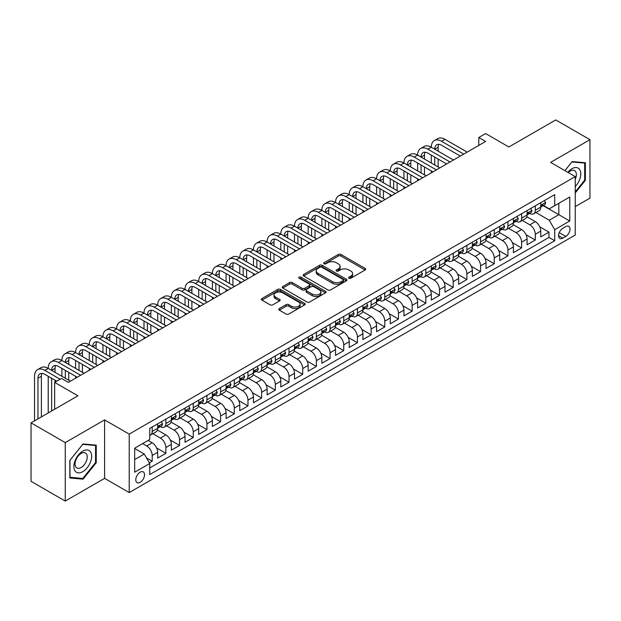 <?xml version="1.0" encoding="UTF-8"?>
<svg xmlns="http://www.w3.org/2000/svg" width="621" height="621" viewBox="0 0 621 621"><rect width="100%" height="100%" fill="white"/><g stroke="black" fill="none" stroke-linecap="round" stroke-linejoin="round"><path stroke-width="0.93" d="M348.986 278.216A1.327 0.768 0 0 0 350.865 278.216L365.132 269.98A1.902 1.095 0 0 0 365.691 269.204A1.902 1.095 0 0 0 365.132 268.427L340.96 254.47A1.902 1.095 0 0 0 338.274 254.47L324.007 262.706A1.327 0.768 0 0 0 323.619 263.25A1.327 0.768 0 0 0 324.007 263.793A1.327 0.768 0 0 0 325.885 263.793L327.733 262.73A6.078 3.509 0 0 1 336.326 262.73L338.344 263.894A6.078 3.509 0 0 1 340.122 266.37A6.078 3.509 0 0 1 338.344 268.854L336.497 269.918A1.327 0.768 0 0 0 336.108 270.461A1.327 0.768 0 0 0 336.497 271.004A1.327 0.768 0 0 0 338.375 271.004L340.223 269.941A6.078 3.509 0 0 1 348.816 269.941L350.834 271.098A6.078 3.509 0 0 1 352.612 273.582A6.078 3.509 0 0 1 350.834 276.066L348.986 277.129A1.327 0.768 0 0 0 348.598 277.672A1.327 0.768 0 0 0 348.986 278.216L348.986 277.129M140.16 482.307A6.194 3.579 120 0 0 144.204 476.85A6.194 3.579 120 0 0 143.257 471.89A6.194 3.579 120 0 0 140.16 472.193A6.194 3.579 120 0 0 136.115 477.65A6.194 3.579 120 0 0 137.062 482.61A6.194 3.579 120 0 0 140.16 482.307M279.318 308.59A1.902 1.095 0 0 0 278.759 309.367A1.902 1.095 0 0 0 279.318 310.143L286.102 314.055A1.902 1.095 0 0 0 288.788 314.055L304.632 304.903A1.902 1.095 0 0 0 305.19 304.135A1.902 1.095 0 0 0 304.632 303.358L280.459 289.402A1.902 1.095 0 0 0 277.773 289.402L261.93 298.546A1.902 1.095 0 0 0 261.371 299.322A1.902 1.095 0 0 0 261.93 300.098L270.119 304.826A1.902 1.095 0 0 0 272.805 304.826L279.59 300.913A1.902 1.095 0 0 0 280.141 300.137A1.902 1.095 0 0 0 279.59 299.361L275.522 297.017A5.077 2.934 0 0 1 274.04 294.944A5.077 2.934 0 0 1 277.176 292.235A5.077 2.934 0 0 1 282.71 292.871L298.623 302.054A5.077 2.934 0 0 1 300.114 304.135A5.077 2.934 0 0 1 296.978 306.844A5.077 2.934 0 0 1 291.435 306.207L288.788 304.67A1.902 1.095 0 0 0 286.102 304.67L279.318 308.59L279.318 310.143L286.102 306.254L286.102 304.67M575.24 206.63L589.95 198.138L589.95 139.678L555.748 119.931L508.886 146.991L485.63 133.562L478.783 137.513L485.63 141.456L68.333 382.381L61.495 378.43L54.648 382.381L54.648 409.239M65.252 442.61L65.252 501.069L104.592 478.356L104.592 419.905L65.252 442.61L31.05 422.862L77.912 395.81L54.648 382.381M104.592 419.905L129.215 434.118L575.24 176.612L575.24 235.064L129.215 492.577L129.215 434.118M589.95 139.678L550.617 162.391L575.24 176.612M327.865 289.945A1.902 1.095 0 0 0 330.551 289.945L346.402 280.793A1.902 1.095 0 0 0 346.953 280.017A1.902 1.095 0 0 0 346.402 279.24L322.229 265.283A1.902 1.095 0 0 0 319.543 265.283L303.692 274.435A1.902 1.095 0 0 0 303.133 275.212A1.902 1.095 0 0 0 303.692 275.988L327.865 289.945M299.594 278.503A1.327 0.768 0 0 1 300.937 278.689L300.937 277.113L325.513 291.296A1.902 1.095 0 0 1 326.072 292.072A1.902 1.095 0 0 1 325.513 292.848L309.669 302A1.902 1.095 0 0 1 306.984 302L282.811 288.043L282.811 286.491A1.902 1.095 0 0 0 282.252 287.267A1.902 1.095 0 0 0 282.811 288.043M282.811 286.491L289.596 282.578A1.902 1.095 0 0 1 292.281 282.578L302.078 288.237A1.902 1.095 0 0 0 304.764 288.237L309.266 285.637A1.902 1.095 0 0 0 309.825 284.86A1.902 1.095 0 0 0 309.266 284.092L299.058 278.192A1.327 0.768 0 0 1 298.67 277.657A1.327 0.768 0 0 1 299.493 276.943A1.327 0.768 0 0 1 300.937 277.113M65.252 501.069L31.05 481.322L31.05 422.862M149.366 462.855L152.199 461.217L146.525 457.933M142.628 443.596L146.727 445.971A7.739 4.471 60 0 1 152.199 455.449L157.672 452.29L157.672 458.057L165.885 453.314L156.632 447.974M152.828 433.691L160.412 438.069A7.739 4.471 60 0 1 165.885 447.547L171.357 444.388L171.357 450.155L179.562 445.42L170.309 440.072M166.506 425.796L174.09 430.174A7.739 4.471 60 0 1 179.562 439.652L185.035 436.493L185.035 442.261L193.247 437.518L183.995 432.177M180.191 417.894L187.775 422.272A7.739 4.471 60 0 1 193.247 431.75L198.72 428.591L198.72 434.358L206.933 429.616L197.68 424.275M193.868 409.992L201.46 414.37A7.739 4.471 60 0 1 206.933 423.856L212.405 420.689L212.405 426.456L220.61 421.721L211.357 416.38M207.554 402.098L215.138 406.476A7.739 4.471 60 0 1 220.61 415.954L226.083 412.794L226.083 418.562L234.296 413.819L225.043 408.478M221.239 394.195L228.823 398.573A7.739 4.471 60 0 1 234.296 408.051L239.768 404.892L239.768 410.66L247.973 405.924L238.72 400.576M234.917 386.301L242.5 390.679A7.739 4.471 60 0 1 247.973 400.157L253.446 396.998L253.446 402.765L261.658 398.022L252.405 392.682M248.602 378.399L256.186 382.777A7.739 4.471 60 0 1 261.658 392.255L267.131 389.095L267.131 394.863L275.336 390.12L266.083 384.779M262.279 370.496L269.863 374.874A7.739 4.471 60 0 1 275.336 384.36L280.808 381.201L280.808 386.961L289.021 382.225L279.768 376.885M275.965 362.602L283.549 366.98A7.739 4.471 60 0 1 289.021 376.458L294.494 373.299L294.494 379.066L302.699 374.323L293.446 368.983M289.642 354.7L297.226 359.078A7.739 4.471 60 0 1 302.699 368.556L308.171 365.396L308.171 371.164L316.384 366.429L307.131 361.08M303.327 346.805L310.911 351.183A7.739 4.471 60 0 1 316.384 360.661L321.857 357.502L321.857 363.269L330.061 358.527L320.809 353.186M317.005 338.903L324.589 343.281A7.739 4.471 60 0 1 330.061 352.759L335.534 349.6L335.534 355.367L343.747 350.624L334.494 345.284M330.69 331.001L338.274 335.379A7.739 4.471 60 0 1 343.747 344.865L349.219 341.705L349.219 347.465L357.432 342.73L348.179 337.389M344.368 323.106L351.96 327.484A7.739 4.471 60 0 1 357.432 336.962L362.905 333.803L362.905 339.571L371.11 334.828L361.857 329.487M358.053 315.204L365.637 319.582A7.739 4.471 60 0 1 371.11 329.06L376.582 325.901L376.582 331.668L384.795 326.933L375.542 321.585M371.738 307.31L379.322 311.688A7.739 4.471 60 0 1 384.795 321.166L390.267 318.006L390.267 323.774L398.472 319.031L389.22 313.69M385.416 299.407L393 303.785A7.739 4.471 60 0 1 398.472 313.263L403.945 310.104L403.945 315.872L412.158 311.129L402.905 305.788M399.101 291.505L406.685 295.883A7.739 4.471 60 0 1 412.158 305.369L417.63 302.21L417.63 307.969L425.835 303.234L416.582 297.894M412.779 283.611L420.363 287.989A7.739 4.471 60 0 1 425.835 297.467L431.308 294.307L431.308 300.075L439.521 295.332L430.268 289.991M426.464 275.708L434.048 280.087A7.739 4.471 60 0 1 439.521 289.565L444.993 286.405L444.993 292.173L453.198 287.438L443.945 282.089M440.142 267.814L447.725 272.192A7.739 4.471 60 0 1 453.198 281.67L458.671 278.511L458.671 284.278L466.883 279.535L457.63 274.195M453.827 259.912L461.411 264.29A7.739 4.471 60 0 1 466.883 273.768L472.356 270.609L472.356 276.376L480.561 271.633L471.308 266.293M467.504 252.01L475.088 256.388A7.739 4.471 60 0 1 480.561 265.873L486.033 262.714L486.033 268.474L494.246 263.739L484.993 258.398M481.19 244.115L488.774 248.493A7.739 4.471 60 0 1 494.246 257.971L499.719 254.812L499.719 260.579L507.931 255.836L498.679 250.496M494.867 236.213L502.459 240.591A7.739 4.471 60 0 1 507.931 250.069L513.404 246.91L513.404 252.677L521.609 247.942L512.356 242.594M508.552 228.318L516.136 232.696A7.739 4.471 60 0 1 521.609 242.174L527.082 239.015L527.082 244.783L535.294 240.04L535.294 234.272A7.739 4.471 -120 0 0 529.822 224.794L522.238 220.416M526.041 234.699L535.294 240.04M157.672 452.29A7.739 4.471 -120 0 0 152.199 442.812L148.101 440.436M171.357 444.388A7.739 4.471 -120 0 0 165.885 434.91L157.424 430.027M185.035 436.493A7.739 4.471 -120 0 0 179.562 427.015L171.101 422.125M198.72 428.591A7.739 4.471 -120 0 0 193.247 419.113L184.786 414.23M212.405 420.689A7.739 4.471 -120 0 0 206.933 411.211L198.472 406.328M226.083 412.794A7.739 4.471 -120 0 0 220.61 403.316L212.149 398.426M239.768 404.892A7.739 4.471 -120 0 0 234.296 395.414L225.834 390.531M253.446 396.998A7.739 4.471 -120 0 0 247.973 387.52L239.512 382.629M267.131 389.095A7.739 4.471 -120 0 0 261.658 379.617L253.197 374.735M280.808 381.201A7.739 4.471 -120 0 0 275.336 371.715L266.875 366.832M294.494 373.299A7.739 4.471 -120 0 0 289.021 363.821L280.56 358.93M308.171 365.396A7.739 4.471 -120 0 0 302.699 355.918L294.238 351.036M321.857 357.502A7.739 4.471 -120 0 0 316.384 348.024L307.923 343.134M335.534 349.6A7.739 4.471 -120 0 0 330.061 340.122L321.6 335.239M349.219 341.705A7.739 4.471 -120 0 0 343.747 332.219L335.286 327.337M362.905 333.803A7.739 4.471 -120 0 0 357.432 324.325L348.971 319.435M376.582 325.901A7.739 4.471 -120 0 0 371.11 316.423L362.648 311.54M390.267 318.006A7.739 4.471 -120 0 0 384.795 308.528L376.334 303.638M403.945 310.104A7.739 4.471 -120 0 0 398.472 300.626L390.011 295.743M417.63 302.21A7.739 4.471 -120 0 0 412.158 292.724L403.697 287.841M431.308 294.307A7.739 4.471 -120 0 0 425.835 284.829L417.374 279.947M444.993 286.405A7.739 4.471 -120 0 0 439.521 276.927L431.059 272.045M458.671 278.511A7.739 4.471 -120 0 0 453.198 269.033L444.737 264.142M472.356 270.609A7.739 4.471 -120 0 0 466.883 261.13L458.422 256.248M486.033 262.714A7.739 4.471 -120 0 0 480.561 253.228L472.1 248.346M499.719 254.812A7.739 4.471 -120 0 0 494.246 245.334L485.785 240.451M513.404 246.91A7.739 4.471 -120 0 0 507.931 237.432L499.47 232.549M527.082 239.015A7.739 4.471 -120 0 0 521.609 229.537L513.148 224.647M565.801 226.611L562.789 228.349A6 3.462 120 0 0 558.877 233.636A6 3.462 120 0 0 559.793 238.441A6 3.462 120 0 0 562.789 238.146L565.801 236.407A6 3.462 120 0 0 569.721 231.121A6 3.462 120 0 0 568.797 226.316A6 3.462 120 0 0 565.801 226.611M134.687 459.556L144.266 454.029L149.739 463.507L149.739 474.568L554.716 240.754L554.716 229.692L549.243 220.214L535.915 212.514M149.739 463.507L134.687 472.193L134.687 448.183L149.739 439.489L149.739 428.436L554.716 194.621L554.716 205.675L569.768 196.989L569.768 221.006L554.716 229.692M160.342 426.658L160.412 426.697A7.739 4.471 60 0 0 164.278 427.077L169.75 423.918A7.739 4.471 -120 0 0 171.357 420.378L171.357 415.954M174.02 418.756L174.09 418.795A7.739 4.471 60 0 0 177.963 419.183L183.436 416.023A7.739 4.471 -120 0 0 185.035 412.476L185.035 408.051M187.705 410.854L187.775 410.9A7.739 4.471 60 0 0 191.641 411.281L197.121 408.121A7.739 4.471 -120 0 0 198.72 404.582L198.72 400.157M201.383 402.959L201.46 402.998A7.739 4.471 60 0 0 205.326 403.378L210.798 400.219A7.739 4.471 -120 0 0 212.405 396.679L212.405 392.255M215.068 395.057L215.138 395.096A7.739 4.471 60 0 0 219.011 395.484L224.484 392.325A7.739 4.471 -120 0 0 226.083 388.777L226.083 384.352M228.745 387.162L228.823 387.201A7.739 4.471 60 0 0 232.689 387.582L238.161 384.422A7.739 4.471 -120 0 0 239.768 380.883L239.768 376.458M242.431 379.26L242.5 379.299A7.739 4.471 60 0 0 246.374 379.687L251.847 376.528A7.739 4.471 -120 0 0 253.446 372.98L253.446 368.556M256.108 371.358L256.186 371.405A7.739 4.471 60 0 0 260.052 371.785L265.524 368.626A7.739 4.471 -120 0 0 267.131 365.086L267.131 360.661M269.793 363.464L269.863 363.502A7.739 4.471 60 0 0 273.737 363.883L279.209 360.723A7.739 4.471 -120 0 0 280.808 357.184L280.808 352.759M283.479 355.561L283.549 355.6A7.739 4.471 60 0 0 287.414 355.988L292.887 352.829A7.739 4.471 -120 0 0 294.494 349.281L294.494 344.865M297.156 347.667L297.226 347.706A7.739 4.471 60 0 0 301.1 348.086L306.572 344.927A7.739 4.471 -120 0 0 308.171 341.387L308.171 336.962M310.842 339.765L310.911 339.803A7.739 4.471 60 0 0 314.777 340.192L320.25 337.032A7.739 4.471 -120 0 0 321.857 333.485L321.857 329.06M324.519 331.862L324.589 331.909A7.739 4.471 60 0 0 328.462 332.289L333.935 329.13A7.739 4.471 -120 0 0 335.534 325.59L335.534 321.166M338.204 323.968L338.274 324.007A7.739 4.471 60 0 0 342.14 324.387L347.62 321.228A7.739 4.471 -120 0 0 349.219 317.688L349.219 313.263M351.882 316.066L351.96 316.105A7.739 4.471 60 0 0 355.825 316.493L361.298 313.333A7.739 4.471 -120 0 0 362.905 309.786L362.905 305.369M365.567 308.171L365.637 308.21A7.739 4.471 60 0 0 369.511 308.59L374.983 305.431A7.739 4.471 -120 0 0 376.582 301.891L376.582 297.467M379.245 300.269L379.322 300.308A7.739 4.471 60 0 0 383.188 300.696L388.661 297.537A7.739 4.471 -120 0 0 390.267 293.989L390.267 289.565M392.93 292.367L393 292.413A7.739 4.471 60 0 0 396.873 292.794L402.346 289.634A7.739 4.471 -120 0 0 403.945 286.095L403.945 281.67M406.608 284.472L406.685 284.511A7.739 4.471 60 0 0 410.551 284.892L416.023 281.732A7.739 4.471 -120 0 0 417.63 278.192L417.63 273.768M420.293 276.57L420.363 276.617A7.739 4.471 60 0 0 424.236 276.997L429.709 273.838A7.739 4.471 -120 0 0 431.308 270.29L431.308 265.873M433.978 268.676L434.048 268.714A7.739 4.471 60 0 0 437.914 269.095L443.386 265.935A7.739 4.471 -120 0 0 444.993 262.396L444.993 257.971M447.656 260.773L447.725 260.812A7.739 4.471 60 0 0 451.599 261.2L457.072 258.041A7.739 4.471 -120 0 0 458.671 254.494L458.671 250.069M461.341 252.871L461.411 252.918A7.739 4.471 60 0 0 465.276 253.298L470.749 250.139A7.739 4.471 -120 0 0 472.356 246.599L472.356 242.174M475.018 244.977L475.088 245.016A7.739 4.471 60 0 0 478.962 245.396L484.434 242.237A7.739 4.471 -120 0 0 486.033 238.697L486.033 234.272M488.704 237.075L488.774 237.121A7.739 4.471 60 0 0 492.639 237.501L498.12 234.342A7.739 4.471 -120 0 0 499.719 230.795L499.719 226.378M502.381 229.18L502.459 229.219A7.739 4.471 60 0 0 506.325 229.599L511.797 226.44A7.739 4.471 -120 0 0 513.404 222.9L513.404 218.476M516.067 221.278L516.136 221.317A7.739 4.471 60 0 0 520.01 221.705L525.482 218.545A7.739 4.471 -120 0 0 527.082 214.998L527.082 210.573M149.739 467.931L548.972 237.432L548.972 232.138L540.767 236.88L540.767 231.113A7.739 4.471 -120 0 0 535.294 221.635L526.833 216.752M529.744 213.376L529.822 213.422A7.739 4.471 -120 0 0 533.687 213.803A7.739 4.471 -120 0 0 535.294 210.263L535.294 205.838M533.687 213.803L539.16 210.643A7.739 4.471 -120 0 0 540.767 207.103L540.767 202.679M152.199 427.015L152.199 431.432A7.739 4.471 60 0 1 150.6 434.979A7.739 4.471 60 0 1 149.739 435.29M150.6 434.979L156.073 431.82A7.739 4.471 -120 0 0 157.672 428.273L157.672 423.848M165.885 419.113L165.885 423.538A7.739 4.471 60 0 1 164.278 427.077M179.562 411.211L179.562 415.635A7.739 4.471 60 0 1 177.963 419.183M193.247 403.316L193.247 407.741A7.739 4.471 60 0 1 191.641 411.281M206.933 395.414L206.933 399.839A7.739 4.471 60 0 1 205.326 403.378M220.61 387.52L220.61 391.936A7.739 4.471 60 0 1 219.011 395.484M234.296 379.617L234.296 384.042A7.739 4.471 60 0 1 232.689 387.582M247.973 371.715L247.973 376.14A7.739 4.471 60 0 1 246.374 379.687M261.658 363.821L261.658 368.245A7.739 4.471 60 0 1 260.052 371.785M275.336 355.918L275.336 360.343A7.739 4.471 60 0 1 273.737 363.883M289.021 348.024L289.021 352.441A7.739 4.471 60 0 1 287.414 355.988M302.699 340.122L302.699 344.546A7.739 4.471 60 0 1 301.1 348.086M316.384 332.219L316.384 336.644A7.739 4.471 60 0 1 314.777 340.192M330.061 324.325L330.061 328.75A7.739 4.471 60 0 1 328.462 332.289M343.747 316.423L343.747 320.847A7.739 4.471 60 0 1 342.14 324.387M357.432 308.528L357.432 312.945A7.739 4.471 60 0 1 355.825 316.493M371.11 300.626L371.11 305.051A7.739 4.471 60 0 1 369.511 308.59M384.795 292.724L384.795 297.149A7.739 4.471 60 0 1 383.188 300.696M398.472 284.829L398.472 289.254A7.739 4.471 60 0 1 396.873 292.794M412.158 276.927L412.158 281.352A7.739 4.471 60 0 1 410.551 284.892M425.835 269.033L425.835 273.45A7.739 4.471 60 0 1 424.236 276.997M439.521 261.13L439.521 265.555A7.739 4.471 60 0 1 437.914 269.095M453.198 253.228L453.198 257.653A7.739 4.471 60 0 1 451.599 261.2M466.883 245.334L466.883 249.758A7.739 4.471 60 0 1 465.276 253.298M480.561 237.432L480.561 241.856A7.739 4.471 60 0 1 478.962 245.396M494.246 229.537L494.246 233.954A7.739 4.471 60 0 1 492.639 237.501M507.931 221.635L507.931 226.06A7.739 4.471 60 0 1 506.325 229.599M521.609 213.733L521.609 218.157A7.739 4.471 60 0 1 520.01 221.705M521.609 242.174L521.609 247.942M507.931 250.069L507.931 255.836M494.246 257.971L494.246 263.739M480.561 265.873L480.561 271.633M466.883 273.768L466.883 279.535M453.198 281.67L453.198 287.438M439.521 289.565L439.521 295.332M425.835 297.467L425.835 303.234M412.158 305.369L412.158 311.129M398.472 313.263L398.472 319.031M384.795 321.166L384.795 326.933M371.11 329.06L371.11 334.828M357.432 336.962L357.432 342.73M343.747 344.865L343.747 350.624M330.061 352.759L330.061 358.527M316.384 360.661L316.384 366.429M302.699 368.556L302.699 374.323M289.021 376.458L289.021 382.225M275.336 384.36L275.336 390.12M261.658 392.255L261.658 398.022M247.973 400.157L247.973 405.924M234.296 408.051L234.296 413.819M220.61 415.954L220.61 421.721M206.933 423.856L206.933 429.616M193.247 431.75L193.247 437.518M179.562 439.652L179.562 445.42M165.885 447.547L165.885 453.314M152.199 455.449L152.199 461.217M144.266 454.029L134.687 448.494M549.243 220.214L558.822 214.687L558.822 203.308L569.768 196.989M543.158 205.636L569.768 221.006M543.429 205.481L549.243 208.842L554.716 205.675M104.592 478.356L129.215 492.577M478.783 137.513L478.783 145.407M539.719 226.797L548.972 232.138M548.972 237.432L554.716 240.754M575.24 192.952L585.37 180.354L585.37 162.756L572.166 161.576L564.885 170.628M69.839 477.991L83.043 479.171L96.247 462.746L96.247 445.148L83.043 443.968L69.839 460.394L69.839 477.991M584.679 179.966L585.37 180.354M95.556 462.358L96.247 462.746M81.646 478.372L83.043 479.171M349.514 278.402L350.834 277.641A6.078 3.509 0 0 0 352.612 275.165L352.612 273.582M340.122 266.37L340.122 267.954A6.078 3.509 0 0 1 338.344 270.43L337.024 271.191M365.109 269.995L340.96 256.054A1.902 1.095 0 0 0 338.274 256.054L324.535 263.979M346.371 280.808L322.229 266.867A1.902 1.095 0 0 0 319.543 266.867L303.716 276.003L303.692 274.435M343.04 280.56A1.327 0.768 0 0 0 343.429 280.017A1.327 0.768 0 0 0 343.04 279.473L321.825 267.224A1.327 0.768 0 0 0 319.939 267.224L317.999 268.35A6.078 3.509 0 0 0 316.213 270.834A6.078 3.509 0 0 0 317.999 273.31L332.499 281.686A6.078 3.509 0 0 0 341.092 281.686L343.04 280.56L343.04 282.144A1.327 0.768 0 0 0 343.429 281.6L343.429 280.017M316.213 270.834L316.213 272.409A6.078 3.509 0 0 0 317.999 274.893L317.999 273.31M343.04 282.144L341.092 283.261A6.078 3.509 0 0 1 332.499 283.261L317.999 274.893M282.834 288.059L289.596 284.154L289.596 282.578M309.825 284.86L309.825 286.444A1.902 1.095 0 0 1 309.266 287.22L304.764 289.813A1.902 1.095 0 0 1 302.078 289.813L292.281 284.154A1.902 1.095 0 0 0 289.596 284.154M300.937 278.689L325.489 292.864M312.254 294.113A5.077 2.934 0 0 0 317.789 294.742A5.077 2.934 0 0 0 320.925 292.033A5.077 2.934 0 0 0 319.442 289.96L313.83 286.723A1.902 1.095 0 0 0 311.144 286.723L306.65 289.324A1.902 1.095 0 0 0 306.091 290.1A1.902 1.095 0 0 0 306.65 290.876L312.254 294.113L312.254 295.689A5.077 2.934 0 0 0 317.789 296.326A5.077 2.934 0 0 0 320.925 293.617L320.925 292.033M306.091 290.1L306.091 291.676A1.902 1.095 0 0 0 306.65 292.452L306.65 290.876M312.254 295.689L306.65 292.452M300.114 304.135L300.114 305.711A5.077 2.934 0 0 1 296.978 308.42A5.077 2.934 0 0 1 291.435 307.783L288.788 306.254A1.902 1.095 0 0 0 286.102 306.254M274.04 294.944L274.04 296.52A5.077 2.934 0 0 0 275.522 298.6L275.522 297.017M279.559 300.929L275.522 298.6M304.608 304.919L280.459 290.977A1.902 1.095 0 0 0 277.773 290.977L261.953 300.114L261.93 298.546M544.392 200.583L545.548 202.601A5.131 2.958 60 0 1 544.493 204.868L541.892 206.366A5.131 2.958 -120 0 0 542.785 205.186L542.676 204.728M34.535 420.852L34.535 376.303A14.508 8.376 60 0 1 37.547 369.658L40.963 367.679A14.508 8.376 60 0 1 48.221 368.4A14.508 8.376 60 0 1 51.225 361.756L54.648 359.784A14.508 8.376 60 0 1 61.906 360.498A14.508 8.376 60 0 1 64.91 353.861L68.326 351.882A14.508 8.376 60 0 1 75.583 352.604A14.508 8.376 60 0 1 78.588 345.959L82.011 343.987A14.508 8.376 60 0 1 89.269 344.702A14.508 8.376 60 0 1 92.273 338.057L95.688 336.085A14.508 8.376 60 0 1 102.946 336.807A14.508 8.376 60 0 1 105.95 330.162L109.374 328.183A14.508 8.376 60 0 1 116.632 328.905A14.508 8.376 60 0 1 119.636 322.26L123.059 320.289A14.508 8.376 60 0 1 130.309 321.003A14.508 8.376 60 0 1 133.313 314.366L136.736 312.386A14.508 8.376 60 0 1 143.994 313.108A14.508 8.376 60 0 1 146.998 306.464L150.422 304.492A14.508 8.376 60 0 1 157.672 305.206A14.508 8.376 60 0 1 160.684 298.561L164.099 296.59A14.508 8.376 60 0 1 171.357 297.312A14.508 8.376 60 0 1 174.361 290.667L177.785 288.687A14.508 8.376 60 0 1 185.035 289.409A14.508 8.376 60 0 1 188.047 282.765L191.462 280.793A14.508 8.376 60 0 1 198.72 281.507A14.508 8.376 60 0 1 201.724 274.87L205.147 272.891A14.508 8.376 60 0 1 212.405 273.613A14.508 8.376 60 0 1 215.409 266.968L218.825 264.996A14.508 8.376 60 0 1 226.083 265.71A14.508 8.376 60 0 1 229.087 259.066L232.51 257.094A14.508 8.376 60 0 1 239.768 257.816A14.508 8.376 60 0 1 242.772 251.171L246.188 249.192A14.508 8.376 60 0 1 253.446 249.914A14.508 8.376 60 0 1 256.45 243.269L259.873 241.297A14.508 8.376 60 0 1 267.131 242.011A14.508 8.376 60 0 1 270.135 235.375L273.558 233.395A14.508 8.376 60 0 1 280.808 234.117A14.508 8.376 60 0 1 283.813 227.472L287.236 225.501A14.508 8.376 60 0 1 294.494 226.215A14.508 8.376 60 0 1 297.498 219.57L300.921 217.598A14.508 8.376 60 0 1 308.171 218.32A14.508 8.376 60 0 1 311.183 211.676L314.599 209.696A14.508 8.376 60 0 1 321.857 210.418A14.508 8.376 60 0 1 324.861 203.773L328.284 201.802A14.508 8.376 60 0 1 335.534 202.516A14.508 8.376 60 0 1 338.546 195.879L341.961 193.899A14.508 8.376 60 0 1 349.219 194.621A14.508 8.376 60 0 1 352.223 187.977L355.647 186.005A14.508 8.376 60 0 1 362.905 186.719A14.508 8.376 60 0 1 365.909 180.074L369.324 178.103A14.508 8.376 60 0 1 376.582 178.825A14.508 8.376 60 0 1 379.586 172.18L383.01 170.201A14.508 8.376 60 0 1 390.267 170.922A14.508 8.376 60 0 1 393.272 164.278L396.687 162.306A14.508 8.376 60 0 1 403.945 163.02A14.508 8.376 60 0 1 406.949 156.383L410.372 154.404A14.508 8.376 60 0 1 417.63 155.126A14.508 8.376 60 0 1 420.634 148.481L424.058 146.509A14.508 8.376 60 0 1 431.308 147.224A14.508 8.376 60 0 1 434.312 140.579L437.735 138.607A14.508 8.376 60 0 1 444.993 139.329L467.155 152.122M434.312 140.579A14.508 8.376 60 0 1 441.57 141.301L463.732 154.101M540.938 206.607L540.953 206.607A5.131 2.958 -120 0 0 541.892 206.366M542.125 204.806L542.785 205.186C542.459 204.418 541.916 204.728 541.139 206.133A5.131 2.958 60 0 1 540.767 206.863M460.316 156.073L441.57 145.252A9.672 5.589 -120 0 0 436.734 144.771A9.672 5.589 -120 0 0 434.731 149.203L438.154 147.224L438.154 151.175M438.76 144.328A9.672 5.589 -120 0 0 438.154 147.224M434.731 157.097L434.731 165M438.154 159.077L438.154 166.971M431.308 172.817L431.308 170.922M431.308 163.02L431.308 155.126M575.24 186.595A12.575 7.258 120 0 0 580.619 172.009A12.575 7.258 120 0 0 571.887 168.749A12.575 7.258 120 0 0 567.773 172.296M575.24 179.275A8.609 4.968 120 0 0 574.572 170.628A8.609 4.968 120 0 0 570.272 171.054A8.609 4.968 120 0 0 568.277 172.591M564.908 170.643L571.887 161.965L584.679 163.106L584.679 180.16L575.24 191.905M583.833 162.617L584.679 163.106M90.472 462.102A12.575 7.258 120 0 0 87.212 449.953A12.575 7.258 120 0 0 75.063 460.728A12.575 7.258 120 0 0 78.324 472.876A12.575 7.258 120 0 0 90.472 462.102M86.42 460.945A8.609 4.968 120 0 0 85.45 453.019A8.609 4.968 120 0 0 75.878 460.006A8.609 4.968 120 0 0 76.841 467.931A8.609 4.968 120 0 0 86.42 460.945M69.971 477.324L69.971 460.27L82.764 444.357L95.556 445.498L95.556 462.552L82.764 478.473L69.839 477.246M94.71 445.009L95.556 445.498M530.707 208.485L531.871 210.496A5.131 2.958 60 0 1 530.808 212.762L528.207 214.268A5.131 2.958 -120 0 0 529.1 213.088L528.991 212.63M420.634 148.481A14.508 8.376 60 0 1 427.892 149.203L431.308 147.224L453.477 160.024M427.892 149.203L450.054 161.996M527.252 214.509L527.276 214.509A5.131 2.958 -120 0 0 528.207 214.268M528.44 212.7L529.1 213.088C528.782 212.312 528.23 212.63 527.462 214.035A5.131 2.958 60 0 1 527.082 214.765M446.631 163.975L427.892 153.146A9.672 5.589 -120 0 0 423.048 152.673A9.672 5.589 -120 0 0 421.046 157.097L424.469 155.126L424.469 159.077M425.075 152.223A9.672 5.589 -120 0 0 424.469 155.126M421.046 165L421.046 172.894M424.469 166.971L424.469 174.874M417.63 180.719L417.63 178.825M417.63 170.922L417.63 163.02M517.029 216.38L518.186 218.398A5.131 2.958 60 0 1 517.13 220.665L514.53 222.163A5.131 2.958 -120 0 0 515.422 220.983L515.314 220.533M406.949 156.383A14.508 8.376 60 0 1 414.207 157.097L417.63 155.126L439.792 167.918M414.207 157.097L436.369 169.898M513.575 222.403L513.59 222.403A5.131 2.958 -120 0 0 514.53 222.163M514.755 220.602L515.422 220.983C515.096 220.214 514.553 220.525 513.777 221.93A5.131 2.958 60 0 1 513.404 222.66M432.953 171.87L414.207 161.049A9.672 5.589 -120 0 0 409.371 160.567A9.672 5.589 -120 0 0 407.368 165L410.784 163.02L410.784 166.971M411.397 160.125A9.672 5.589 -120 0 0 410.784 163.02M407.368 172.894L407.368 180.796M410.784 174.874L410.784 182.768M403.945 188.613L403.945 186.719M403.945 178.825L403.945 170.922M503.344 224.282L504.508 226.292A5.131 2.958 60 0 1 503.445 228.567L500.844 230.065A5.131 2.958 -120 0 0 501.737 228.885L501.628 228.427M393.272 164.278A14.508 8.376 60 0 1 400.529 165L403.945 163.02L426.107 175.821M400.529 165L422.691 177.792M499.889 230.306L499.913 230.306A5.131 2.958 -120 0 0 500.844 230.065M501.077 228.505L501.737 228.885C501.419 228.109 500.868 228.427 500.099 229.832A5.131 2.958 60 0 1 499.719 230.562M419.268 179.772L400.529 168.951A9.672 5.589 -120 0 0 395.686 168.47A9.672 5.589 -120 0 0 393.683 172.894L397.106 170.922L397.106 174.874M397.712 168.019A9.672 5.589 -120 0 0 397.106 170.922M393.683 180.796L393.683 188.699M397.106 182.768L397.106 190.67M390.267 196.515L390.267 194.621M390.267 186.719L390.267 178.825M489.666 232.176L490.823 234.195A5.131 2.958 60 0 1 489.767 236.461L487.167 237.967A5.131 2.958 -120 0 0 488.059 236.78L487.951 236.329M379.586 172.18A14.508 8.376 60 0 1 386.844 172.894L390.267 170.922L412.429 183.723M386.844 172.894L409.006 185.695M486.212 238.208L486.227 238.2A5.131 2.958 -120 0 0 487.167 237.967M487.392 236.399L488.059 236.78C487.733 236.011 487.19 236.329 486.414 237.734A5.131 2.958 60 0 1 486.033 238.464M405.591 187.666L386.844 176.845A9.672 5.589 -120 0 0 382.008 176.372A9.672 5.589 -120 0 0 380.005 180.796L383.421 178.825L383.421 182.768M384.026 175.922A9.672 5.589 -120 0 0 383.421 178.825M380.005 188.699L380.005 196.593M383.421 190.67L383.421 198.573M376.582 204.418L376.582 202.516M376.582 194.621L376.582 186.719M475.981 240.079L477.145 242.097A5.131 2.958 60 0 1 476.082 244.364L473.481 245.862A5.131 2.958 -120 0 0 474.374 244.682L474.265 244.224M365.909 180.074A14.508 8.376 60 0 1 373.159 180.796L376.582 178.825L398.744 191.617M373.159 180.796L395.329 193.597M472.527 246.102L472.55 246.102A5.131 2.958 -120 0 0 473.481 245.862M473.714 244.301L474.374 244.682C474.056 243.906 473.505 244.224 472.736 245.629A5.131 2.958 60 0 1 472.356 246.358M391.905 195.568L373.159 184.748A9.672 5.589 -120 0 0 368.323 184.266A9.672 5.589 -120 0 0 366.32 188.699L369.743 186.719L369.743 190.67M370.349 183.824A9.672 5.589 -120 0 0 369.743 186.719M366.32 196.593L366.32 204.495M369.743 198.573L369.743 206.467M362.905 212.312L362.905 210.418M362.905 202.516L362.905 194.621M462.296 247.981L463.46 249.991A5.131 2.958 60 0 1 462.397 252.258L459.804 253.764A5.131 2.958 -120 0 0 460.697 252.584L460.588 252.126M352.223 187.977A14.508 8.376 60 0 1 359.481 188.699L362.905 186.719L385.067 199.52M359.481 188.699L381.643 201.491M458.841 254.005L458.865 254.005A5.131 2.958 -120 0 0 459.804 253.764M460.029 252.196L460.697 252.584C460.371 251.808 459.827 252.126 459.051 253.531A5.131 2.958 60 0 1 458.671 254.261M378.228 203.471L359.481 192.642A9.672 5.589 -120 0 0 354.645 192.168A9.672 5.589 -120 0 0 352.643 196.593L356.058 194.621L356.058 198.573M356.664 191.718A9.672 5.589 -120 0 0 356.058 194.621M352.643 204.495L352.643 212.39M356.058 206.467L356.058 214.369M349.219 220.214L349.219 218.32M349.219 210.418L349.219 202.516M448.618 255.875L449.783 257.894A5.131 2.958 60 0 1 448.719 260.16L446.119 261.658A5.131 2.958 -120 0 0 447.011 260.478L446.903 260.028M338.546 195.879A14.508 8.376 60 0 1 345.796 196.593L349.219 194.621L371.381 207.414M345.796 196.593L367.966 209.393M445.164 261.899L445.187 261.899A5.131 2.958 -120 0 0 446.119 261.658M446.352 260.098L447.011 260.478C446.685 259.71 446.142 260.02 445.373 261.425A5.131 2.958 60 0 1 444.993 262.155M364.543 211.365L345.796 200.544A9.672 5.589 -120 0 0 340.96 200.063A9.672 5.589 -120 0 0 338.957 204.495L342.381 202.516L342.381 206.467M342.986 199.62A9.672 5.589 -120 0 0 342.381 202.516M338.957 212.39L338.957 220.292M342.381 214.369L342.381 222.264M335.534 228.109L335.534 226.215M335.534 218.32L335.534 210.418M434.933 263.778L436.097 265.788A5.131 2.958 60 0 1 435.034 268.062L432.433 269.561A5.131 2.958 -120 0 0 433.326 268.381L433.225 267.923M324.861 203.773A14.508 8.376 60 0 1 332.119 204.495L335.534 202.516L357.704 215.316M332.119 204.495L354.28 217.288M431.479 269.801L431.502 269.801A5.131 2.958 -120 0 0 432.433 269.561M432.666 268L433.326 268.381C433.008 267.604 432.457 267.923 431.688 269.328A5.131 2.958 60 0 1 431.308 270.057M350.857 219.267L332.119 208.446A9.672 5.589 -120 0 0 327.283 207.965A9.672 5.589 -120 0 0 325.28 212.39L328.695 210.418L328.695 214.369M329.301 207.515A9.672 5.589 -120 0 0 328.695 210.418M325.28 220.292L325.28 228.194M328.695 222.264L328.695 230.166M321.857 236.011L321.857 234.117M321.857 226.215L321.857 218.32M421.255 271.672L422.42 273.69A5.131 2.958 60 0 1 421.356 275.957L418.756 277.463A5.131 2.958 -120 0 0 419.649 276.275L419.54 275.825M311.183 211.676A14.508 8.376 60 0 1 318.433 212.39L321.857 210.418L344.018 223.218M318.433 212.39L340.603 225.19M417.801 277.696L417.817 277.696A5.131 2.958 -120 0 0 418.756 277.463M418.989 275.895L419.649 276.275C419.322 275.507 418.779 275.825 418.003 277.222A5.131 2.958 60 0 1 417.63 277.952M337.18 227.162L318.433 216.341A9.672 5.589 -120 0 0 313.597 215.86A9.672 5.589 -120 0 0 311.595 220.292L315.018 218.32L315.018 222.264M315.623 215.417A9.672 5.589 -120 0 0 315.018 218.32M311.595 228.194L311.595 236.089M315.018 230.166L315.018 238.068M308.171 243.913L308.171 242.011M308.171 234.117L308.171 226.215M407.57 279.574L408.734 281.592A5.131 2.958 60 0 1 407.671 283.859L405.071 285.357A5.131 2.958 -120 0 0 405.963 284.177L405.855 283.719M297.498 219.57A14.508 8.376 60 0 1 304.756 220.292L308.171 218.32L330.341 231.113M304.756 220.292L326.918 233.092M404.116 285.598L404.139 285.598A5.131 2.958 -120 0 0 405.071 285.357M405.303 283.797L405.963 284.177C405.645 283.401 405.094 283.719 404.325 285.124A5.131 2.958 60 0 1 403.945 285.854M323.494 235.064L304.756 224.243A9.672 5.589 -120 0 0 299.92 223.762A9.672 5.589 -120 0 0 297.909 228.194L301.332 226.215L301.332 230.166M301.938 223.319A9.672 5.589 -120 0 0 301.332 226.215M297.909 236.089L297.909 243.991M301.332 238.068L301.332 245.963M294.494 251.808L294.494 249.914M294.494 242.011L294.494 234.117M393.893 287.476L395.049 289.487A5.131 2.958 60 0 1 393.993 291.754L391.393 293.259A5.131 2.958 -120 0 0 392.286 292.08L392.177 291.622M283.813 227.472A14.508 8.376 60 0 1 291.07 228.194L294.494 226.215L316.656 239.015M291.07 228.194L313.232 240.987M390.438 293.5L390.454 293.5A5.131 2.958 -120 0 0 391.393 293.259M391.626 291.691L392.286 292.08C391.96 291.303 391.416 291.622 390.64 293.027A5.131 2.958 60 0 1 390.267 293.756M309.817 242.966L291.07 232.138A9.672 5.589 -120 0 0 286.234 231.664A9.672 5.589 -120 0 0 284.232 236.089L287.655 234.117L287.655 238.068M288.26 231.214A9.672 5.589 -120 0 0 287.655 234.117M284.232 243.991L284.232 251.885M287.655 245.963L287.655 253.865M280.808 259.71L280.808 257.816M280.808 249.914L280.808 242.011M380.207 295.371L381.372 297.389A5.131 2.958 60 0 1 380.308 299.656L377.708 301.154A5.131 2.958 -120 0 0 378.6 299.974L378.492 299.524M270.135 235.375A14.508 8.376 60 0 1 277.393 236.089L280.808 234.117L302.978 246.91M277.393 236.089L299.555 248.889M376.753 301.395L376.776 301.395A5.131 2.958 -120 0 0 377.708 301.154M377.941 299.594L378.6 299.974C378.282 299.206 377.731 299.516 376.963 300.921A5.131 2.958 60 0 1 376.582 301.651M296.132 250.861L277.393 240.04A9.672 5.589 -120 0 0 272.549 239.559A9.672 5.589 -120 0 0 270.546 243.991L273.97 242.011L273.97 245.963M274.575 239.116A9.672 5.589 -120 0 0 273.97 242.011M270.546 251.885L270.546 259.788M273.97 253.865L273.97 261.759M267.131 267.604L267.131 265.71M267.131 257.816L267.131 249.914M366.53 303.273L367.686 305.284A5.131 2.958 60 0 1 366.631 307.558L364.03 309.056A5.131 2.958 -120 0 0 364.923 307.876L364.814 307.418M256.45 243.269A14.508 8.376 60 0 1 263.708 243.991L267.131 242.011L289.293 254.812M263.708 243.991L285.87 256.784M363.075 309.297L363.091 309.297A5.131 2.958 -120 0 0 364.03 309.056M364.255 307.496L364.923 307.876C364.597 307.1 364.053 307.418 363.277 308.823A5.131 2.958 60 0 1 362.905 309.553M282.454 258.763L263.708 247.942A9.672 5.589 -120 0 0 258.872 247.461A9.672 5.589 -120 0 0 256.869 251.885L260.284 249.914L260.284 253.865M260.898 247.011A9.672 5.589 -120 0 0 260.284 249.914M256.869 259.788L256.869 267.69M260.284 261.759L260.284 269.661M253.446 275.507L253.446 273.613M253.446 265.71L253.446 257.816M352.844 311.168L354.009 313.186A5.131 2.958 60 0 1 352.945 315.452L350.345 316.958A5.131 2.958 -120 0 0 351.238 315.771L351.129 315.321M242.772 251.171A14.508 8.376 60 0 1 250.03 251.885L253.446 249.914L275.608 262.706M250.03 251.885L272.192 264.686M349.39 317.191L349.413 317.191A5.131 2.958 -120 0 0 350.345 316.958M350.578 315.39L351.238 315.771C350.919 315.002 350.368 315.321 349.6 316.718A5.131 2.958 60 0 1 349.219 317.447M268.769 266.657L250.03 255.836A9.672 5.589 -120 0 0 245.186 255.355A9.672 5.589 -120 0 0 243.184 259.788L246.607 257.816L246.607 261.759M247.212 254.913A9.672 5.589 -120 0 0 246.607 257.816M243.184 267.69L243.184 275.584M246.607 269.661L246.607 277.564M239.768 283.409L239.768 281.507M239.768 273.613L239.768 265.71M339.167 319.07L340.324 321.088A5.131 2.958 60 0 1 339.268 323.355L336.667 324.853A5.131 2.958 -120 0 0 337.56 323.673L337.451 323.215M229.087 259.066A14.508 8.376 60 0 1 236.345 259.788L239.768 257.816L261.93 270.609M236.345 259.788L258.507 272.58M335.713 325.094L335.728 325.094A5.131 2.958 -120 0 0 336.667 324.853M336.892 323.293L337.56 323.673C337.234 322.897 336.691 323.215 335.914 324.62A5.131 2.958 60 0 1 335.534 325.35M255.091 274.56L236.345 263.739A9.672 5.589 -120 0 0 231.509 263.257A9.672 5.589 -120 0 0 229.506 267.69L232.922 265.71L232.922 269.661M233.527 262.815A9.672 5.589 -120 0 0 232.922 265.71M229.506 275.584L229.506 283.486M232.922 277.564L232.922 285.458M226.083 291.303L226.083 289.409M226.083 281.507L226.083 273.613M325.482 326.972L326.646 328.983A5.131 2.958 60 0 1 325.583 331.249L322.982 332.755A5.131 2.958 -120 0 0 323.875 331.575L323.766 331.117M215.409 266.968A14.508 8.376 60 0 1 222.66 267.69L226.083 265.71L248.245 278.511M222.66 267.69L244.829 280.482M322.027 332.996L322.051 332.996A5.131 2.958 -120 0 0 322.982 332.755M323.215 331.187L323.875 331.575C323.557 330.799 323.005 331.117 322.237 332.522A5.131 2.958 60 0 1 321.857 333.252M241.406 282.454L222.66 271.633A9.672 5.589 -120 0 0 217.824 271.16A9.672 5.589 -120 0 0 215.821 275.584L219.244 273.613L219.244 277.564M219.85 270.709A9.672 5.589 -120 0 0 219.244 273.613M215.821 283.486L215.821 291.381M219.244 285.458L219.244 293.36M212.405 299.206L212.405 297.312M212.405 289.409L212.405 281.507M311.796 334.866L312.961 336.885A5.131 2.958 60 0 1 311.897 339.151L309.305 340.65A5.131 2.958 -120 0 0 310.197 339.47L310.089 339.019M201.724 274.87A14.508 8.376 60 0 1 208.982 275.584L212.405 273.613L234.567 286.405M208.982 275.584L231.144 288.385M308.342 340.89L308.365 340.89A5.131 2.958 -120 0 0 309.305 340.65M309.53 339.089L310.197 339.47C309.871 338.701 309.328 339.012 308.552 340.417A5.131 2.958 60 0 1 308.171 341.146M227.728 290.356L208.982 279.535A9.672 5.589 -120 0 0 204.146 279.054A9.672 5.589 -120 0 0 202.143 283.486L205.559 281.507L205.559 285.458M206.164 278.612A9.672 5.589 -120 0 0 205.559 281.507M202.143 291.381L202.143 299.283M205.559 293.36L205.559 301.255M198.72 307.1L198.72 305.206M198.72 297.312L198.72 289.409M298.119 342.769L299.283 344.779A5.131 2.958 60 0 1 298.22 347.054L295.619 348.552A5.131 2.958 -120 0 0 296.512 347.372L296.403 346.914M188.047 282.765A14.508 8.376 60 0 1 195.297 283.486L198.72 281.507L220.882 294.307M195.297 283.486L217.466 296.279M294.665 348.792L294.688 348.792A5.131 2.958 -120 0 0 295.619 348.552M295.852 346.992L296.512 347.372C296.186 346.596 295.643 346.914 294.874 348.319A5.131 2.958 60 0 1 294.494 349.049M214.043 298.259L195.297 287.438A9.672 5.589 -120 0 0 190.461 286.956A9.672 5.589 -120 0 0 188.458 291.381L191.881 289.409L191.881 293.36M192.487 286.506A9.672 5.589 -120 0 0 191.881 289.409M188.458 299.283L188.458 307.185M191.881 301.255L191.881 309.157M185.035 315.002L185.035 313.108M185.035 305.206L185.035 297.312M284.434 350.663L285.598 352.681A5.131 2.958 60 0 1 284.534 354.948L281.934 356.446A5.131 2.958 -120 0 0 282.827 355.266L282.726 354.816M174.361 290.667A14.508 8.376 60 0 1 181.619 291.381L185.035 289.409L207.204 302.202M181.619 291.381L203.781 304.181M280.979 356.687L281.002 356.687A5.131 2.958 -120 0 0 281.934 356.446M282.167 354.886L282.827 355.266C282.508 354.498 281.957 354.816 281.189 356.213A5.131 2.958 60 0 1 280.808 356.943M200.358 306.153L181.619 295.332A9.672 5.589 -120 0 0 176.783 294.851A9.672 5.589 -120 0 0 174.78 299.283L178.196 297.312L178.196 301.255M178.801 294.408A9.672 5.589 -120 0 0 178.196 297.312M174.78 307.185L174.78 315.08M178.196 309.157L178.196 317.059M171.357 322.904L171.357 321.003M171.357 313.108L171.357 305.206M270.756 358.565L271.92 360.576A5.131 2.958 60 0 1 270.857 362.85L268.256 364.348A5.131 2.958 -120 0 0 269.149 363.169L269.04 362.711M160.684 298.561A14.508 8.376 60 0 1 167.934 299.283L171.357 297.312L193.519 310.104M167.934 299.283L190.104 312.076M267.302 364.589L267.317 364.589A5.131 2.958 -120 0 0 268.256 364.348M268.489 362.788L269.149 363.169C268.823 362.392 268.28 362.711 267.504 364.116A5.131 2.958 60 0 1 267.131 364.845M186.68 314.055L167.934 303.234A9.672 5.589 -120 0 0 163.098 302.753A9.672 5.589 -120 0 0 161.095 307.185L164.518 305.206L164.518 309.157M165.124 302.311A9.672 5.589 -120 0 0 164.518 305.206M161.095 315.08L161.095 322.982M164.518 317.059L164.518 324.954M157.672 330.799L157.672 328.905M157.672 321.003L157.672 313.108M257.071 366.468L258.235 368.478A5.131 2.958 60 0 1 257.172 370.745L254.571 372.251A5.131 2.958 -120 0 0 255.464 371.071L255.355 370.613M146.998 306.464A14.508 8.376 60 0 1 154.256 307.185L157.672 305.206L179.842 318.006M154.256 307.185L176.418 319.978M253.616 372.491L253.64 372.491A5.131 2.958 -120 0 0 254.571 372.251M254.804 370.683L255.464 371.071C255.146 370.295 254.594 370.613 253.826 372.018A5.131 2.958 60 0 1 253.446 372.747M172.995 321.95L154.256 311.129A9.672 5.589 -120 0 0 149.42 310.655A9.672 5.589 -120 0 0 147.41 315.08L150.833 313.108L150.833 317.059M151.439 310.205A9.672 5.589 -120 0 0 150.833 313.108M147.41 322.982L147.41 330.877M150.833 324.954L150.833 332.856M143.994 338.701L143.994 336.807M143.994 328.905L143.994 321.003M243.393 374.362L244.55 376.38A5.131 2.958 60 0 1 243.494 378.647L240.894 380.145A5.131 2.958 -120 0 0 241.786 378.965L241.678 378.515M133.313 314.366A14.508 8.376 60 0 1 140.571 315.08L143.994 313.108L166.156 325.901M140.571 315.08L162.733 327.88M239.939 380.386L239.954 380.386A5.131 2.958 -120 0 0 240.894 380.145M241.127 378.585L241.786 378.965C241.46 378.197 240.917 378.507 240.141 379.912A5.131 2.958 60 0 1 239.768 380.642M159.318 329.852L140.571 319.031A9.672 5.589 -120 0 0 135.735 318.55A9.672 5.589 -120 0 0 133.732 322.982L137.156 321.003L137.156 324.954M137.761 318.107A9.672 5.589 -120 0 0 137.156 321.003M133.732 330.877L133.732 338.779M137.156 332.856L137.156 340.75M130.309 346.596L130.309 344.702M130.309 336.807L130.309 328.905M229.708 382.264L230.872 384.275A5.131 2.958 60 0 1 229.809 386.549L227.208 388.047A5.131 2.958 -120 0 0 228.101 386.867L227.992 386.409M119.636 322.26A14.508 8.376 60 0 1 126.894 322.982L130.309 321.003L152.479 333.803M126.894 322.982L149.056 335.775M226.254 388.288L226.277 388.288A5.131 2.958 -120 0 0 227.208 388.047M227.441 386.479L228.101 386.867C227.783 386.091 227.232 386.409 226.463 387.815A5.131 2.958 60 0 1 226.083 388.544M145.632 337.754L126.894 326.933A9.672 5.589 -120 0 0 122.05 326.452A9.672 5.589 -120 0 0 120.047 330.877L123.47 328.905L123.47 332.856M124.076 326.002A9.672 5.589 -120 0 0 123.47 328.905M120.047 338.779L120.047 346.681M123.47 340.75L123.47 348.653M116.632 354.498L116.632 352.604M116.632 344.702L116.632 336.807M216.03 390.159L217.187 392.177A5.131 2.958 60 0 1 216.131 394.444L213.531 395.942A5.131 2.958 -120 0 0 214.424 394.762L214.315 394.312M105.95 330.162A14.508 8.376 60 0 1 113.208 330.877L116.632 328.905L138.793 341.697M113.208 330.877L135.37 343.677M212.576 396.182L212.592 396.182A5.131 2.958 -120 0 0 213.531 395.942M213.756 394.382L214.424 394.762C214.098 393.993 213.554 394.312 212.778 395.709A5.131 2.958 60 0 1 212.405 396.439M131.955 345.649L113.208 334.828A9.672 5.589 -120 0 0 108.372 334.346A9.672 5.589 -120 0 0 106.37 338.779L109.785 336.807L109.785 340.75M110.398 333.904A9.672 5.589 -120 0 0 109.785 336.807M106.37 346.681L106.37 354.575M109.785 348.653L109.785 356.555M102.946 362.4L102.946 360.498M102.946 352.604L102.946 344.702M202.345 398.061L203.509 400.071A5.131 2.958 60 0 1 202.446 402.346L199.846 403.844A5.131 2.958 -120 0 0 200.738 402.664L200.63 402.206M92.273 338.057A14.508 8.376 60 0 1 99.531 338.779L102.946 336.807L125.108 349.6M99.531 338.779L121.693 351.571M198.891 404.085L198.914 404.085A5.131 2.958 -120 0 0 199.846 403.844M200.078 402.284L200.738 402.664C200.42 401.888 199.869 402.206 199.1 403.611A5.131 2.958 60 0 1 198.72 404.341M118.269 353.551L99.531 342.73A9.672 5.589 -120 0 0 94.687 342.249A9.672 5.589 -120 0 0 92.684 346.681L96.108 344.702L96.108 348.653M96.713 341.806A9.672 5.589 -120 0 0 96.108 344.702M92.684 354.575L92.684 362.478M96.108 356.555L96.108 364.449M89.269 370.295L89.269 368.4M89.269 360.498L89.269 352.604M188.668 405.963L189.824 407.974A5.131 2.958 60 0 1 188.768 410.24L186.168 411.746A5.131 2.958 -120 0 0 187.061 410.566L186.952 410.108M78.588 345.959A14.508 8.376 60 0 1 85.845 346.681L89.269 344.702L111.431 357.502M85.845 346.681L108.007 359.474M185.213 411.987L185.229 411.987A5.131 2.958 -120 0 0 186.168 411.746M186.393 410.178L187.061 410.566C186.735 409.79 186.191 410.108 185.415 411.513A5.131 2.958 60 0 1 185.035 412.243M104.592 361.445L85.845 350.624A9.672 5.589 -120 0 0 81.009 350.151A9.672 5.589 -120 0 0 79.007 354.575L82.422 352.604L82.422 356.555M83.028 349.701A9.672 5.589 -120 0 0 82.422 352.604M79.007 362.478L79.007 370.372M82.422 364.449L82.422 372.352M75.583 378.197L75.583 376.303M75.583 368.4L75.583 360.498M174.982 413.858L176.147 415.876A5.131 2.958 60 0 1 175.083 418.143L172.483 419.641A5.131 2.958 -120 0 0 173.375 418.461L173.267 418.011M64.91 353.861A14.508 8.376 60 0 1 72.16 354.575L75.583 352.604L97.745 365.396M72.16 354.575L94.33 367.376M171.528 419.881L171.551 419.881A5.131 2.958 -120 0 0 172.483 419.641M172.716 418.08L173.375 418.461C173.057 417.692 172.506 418.003 171.738 419.408A5.131 2.958 60 0 1 171.357 420.138M90.907 369.348L72.16 358.527A9.672 5.589 -120 0 0 67.324 358.045A9.672 5.589 -120 0 0 65.321 362.478L68.745 360.498L68.745 364.449M69.35 357.603A9.672 5.589 -120 0 0 68.745 360.498M65.321 370.372L65.321 378.274M68.745 372.352L68.745 380.246M61.906 376.303L61.906 368.4M161.297 421.76L162.461 423.77A5.131 2.958 60 0 1 161.398 426.045L158.805 427.543A5.131 2.958 -120 0 0 159.698 426.363L159.589 425.905M51.225 361.756A14.508 8.376 60 0 1 58.483 362.478L61.906 360.498L84.068 373.299M58.483 362.478L80.645 375.27M157.843 427.784L157.866 427.784A5.131 2.958 -120 0 0 158.805 427.543M159.03 425.975L159.698 426.363C159.372 425.587 158.829 425.905 158.052 427.31A5.131 2.958 60 0 1 157.672 428.04M77.229 377.25L58.483 366.429A9.672 5.589 -120 0 0 53.647 365.948A9.672 5.589 -120 0 0 51.644 370.372L55.059 368.4L55.059 372.352M55.665 365.497A9.672 5.589 -120 0 0 55.059 368.4M51.644 378.274L51.644 410.978M55.059 380.246L55.059 382.148M48.221 412.949L48.221 376.303M37.547 369.658A14.508 8.376 60 0 1 44.797 370.372L48.221 368.4L70.383 381.193M44.797 370.372L60.121 379.221M56.705 381.193L44.797 374.323A9.672 5.589 -120 0 0 39.961 373.842A9.672 5.589 -120 0 0 37.959 378.274L37.959 418.872M41.987 373.4A9.672 5.589 -120 0 0 41.382 376.303L41.382 416.901M146.727 445.971L152.199 442.812M160.412 438.069L165.885 434.91M174.09 430.174L179.562 427.015M187.775 422.272L193.247 419.113M201.46 414.37L206.933 411.211M215.138 406.476L220.61 403.316M228.823 398.573L234.296 395.414M242.5 390.679L247.973 387.52M256.186 382.777L261.658 379.617M269.863 374.874L275.336 371.715M283.549 366.98L289.021 363.821M297.226 359.078L302.699 355.918M310.911 351.183L316.384 348.024M324.589 343.281L330.061 340.122M338.274 335.379L343.747 332.219M351.96 327.484L357.432 324.325M365.637 319.582L371.11 316.423M379.322 311.688L384.795 308.528M393 303.785L398.472 300.626M406.685 295.883L412.158 292.724M420.363 287.989L425.835 284.829M434.048 280.087L439.521 276.927M447.725 272.192L453.198 269.033M461.411 264.29L466.883 261.13M475.088 256.388L480.561 253.228M488.774 248.493L494.246 245.334M502.459 240.591L507.931 237.432M516.136 232.696L521.609 229.537M529.822 224.794L535.294 221.635M535.294 210.263L540.767 207.103M152.199 431.432L157.672 428.273M165.885 423.538L171.357 420.378M179.562 415.635L185.035 412.476M193.247 407.741L198.72 404.582M206.933 399.839L212.405 396.679M220.61 391.936L226.083 388.777M234.296 384.042L239.768 380.883M247.973 376.14L253.446 372.98M261.658 368.245L267.131 365.086M275.336 360.343L280.808 357.184M289.021 352.441L294.494 349.281M302.699 344.546L308.171 341.387M316.384 336.644L321.857 333.485M330.061 328.75L335.534 325.59M343.747 320.847L349.219 317.688M357.432 312.945L362.905 309.786M371.11 305.051L376.582 301.891M384.795 297.149L390.267 293.989M398.472 289.254L403.945 286.095M412.158 281.352L417.63 278.192M425.835 273.45L431.308 270.29M439.521 265.555L444.993 262.396M453.198 257.653L458.671 254.494M466.883 249.758L472.356 246.599M480.561 241.856L486.033 238.697M494.246 233.954L499.719 230.795M507.931 226.06L513.404 222.9M521.609 218.157L527.082 214.998M535.294 234.272L540.767 231.113M559.242 232.619L565.801 236.407M558.551 235.693L562.789 238.146M350.834 277.641L350.834 276.066M336.497 271.004L336.497 269.918M338.344 270.43L338.344 268.854M324.007 263.793L324.007 262.706M338.274 256.054L338.274 254.47M340.96 256.054L340.96 254.47M365.132 269.98L365.132 268.427M319.543 266.867L319.543 265.283M322.229 266.867L322.229 265.283M346.402 280.793L346.402 279.24M332.499 283.261L332.499 281.686M341.092 283.261L341.092 281.686M292.281 284.154L292.281 282.578M302.078 289.813L302.078 288.237M304.764 289.813L304.764 288.237M309.266 287.22L309.266 285.637M325.513 292.848L325.513 291.296M288.788 306.254L288.788 304.67M291.435 307.783L291.435 306.207M279.59 300.913L279.59 299.361M277.773 290.977L277.773 289.402M280.459 290.977L280.459 289.402M304.632 304.903L304.632 303.358M545.517 202.539L540.767 205.287M444.993 139.329L441.57 141.301M531.84 210.441L527.082 213.182M518.155 218.336L513.404 221.084M504.469 226.238L499.719 228.978M490.792 234.133L486.033 236.88M477.107 242.035L472.356 244.783M463.429 249.937L458.671 252.677M449.744 257.831L444.993 260.579M436.066 265.734L431.308 268.474M422.381 273.628L417.63 276.376M408.703 281.53L403.945 284.278M395.018 289.433L390.267 292.173M381.341 297.327L376.582 300.075M367.655 305.229L362.905 307.969M353.97 313.124L349.219 315.872M340.292 321.026L335.534 323.774M326.607 328.928L321.857 331.668M312.93 336.823L308.171 339.571M299.244 344.725L294.494 347.465M285.567 352.619L280.808 355.367M271.882 360.522L267.131 363.269M258.204 368.424L253.446 371.164M244.519 376.318L239.768 379.066M230.841 384.22L226.083 386.961M217.156 392.115L212.405 394.863M203.471 400.017L198.72 402.765M189.793 407.912L185.035 410.66M176.108 415.814L171.357 418.562M162.43 423.716L157.672 426.456M41.382 376.303L37.959 378.274"/></g></svg>
